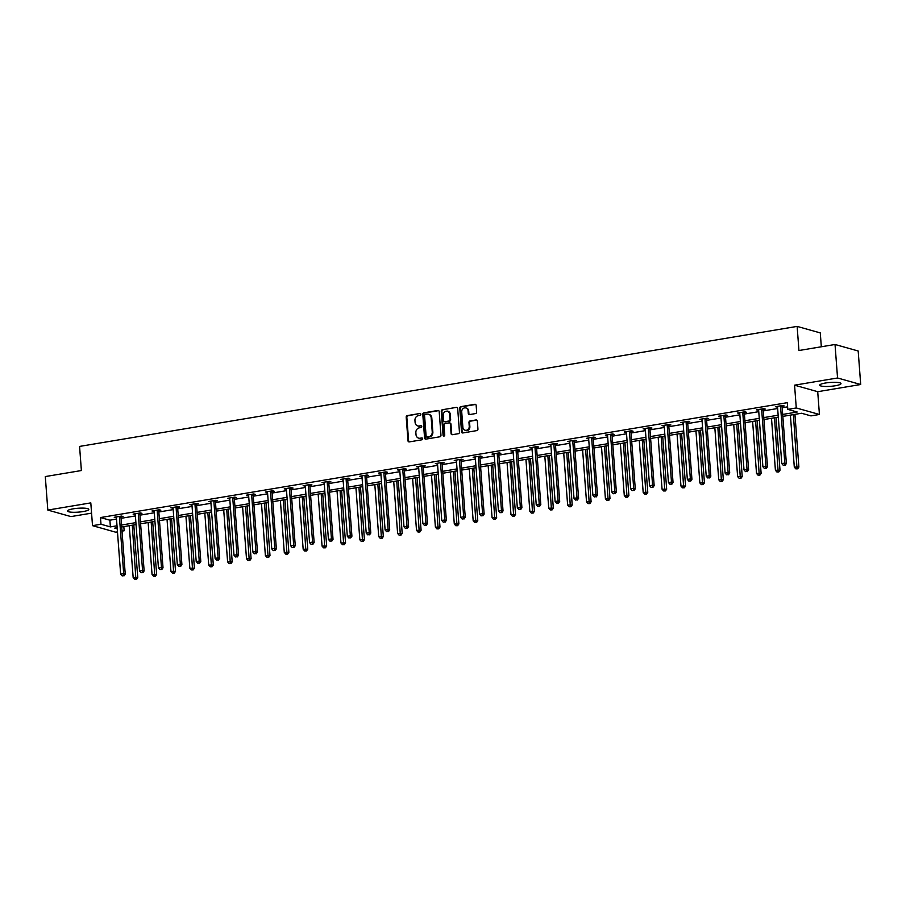 <?xml version="1.0" encoding="UTF-8"?>
<svg xmlns="http://www.w3.org/2000/svg" width="906" height="906" viewBox="0 0 906 906"><rect width="100%" height="100%" fill="white"/><g stroke="black" fill="none" stroke-linecap="round" stroke-linejoin="round"><path stroke-width="1.36" d="M420.826 414.269A0.94 0.827 -74.3 0 0 419.931 413.487L407.304 415.594A1.336 1.178 -74.3 0 0 406.205 417.111L407.994 440.792A1.336 1.178 -74.3 0 0 409.274 441.901L421.902 439.795A0.94 0.827 -74.3 0 0 421.766 437.949L420.135 438.221A4.292 3.771 -74.3 0 1 416.013 434.654L415.865 432.683A4.292 3.771 -74.3 0 1 419.353 427.836L420.984 427.564A0.94 0.827 -74.3 0 0 420.848 425.718L419.218 425.99A4.292 3.771 -74.3 0 1 415.095 422.423L414.948 420.441A4.292 3.771 -74.3 0 1 418.436 415.605L420.067 415.322A0.94 0.827 -74.3 0 0 420.826 414.269M825.479 383.012A10.657 1.937 175.7 0 0 819.726 385.186A10.657 1.937 175.7 0 0 835.241 385.763A10.657 1.937 175.7 0 0 840.983 383.589A10.657 1.937 175.7 0 0 825.479 383.012M73.284 508.821A10.657 1.937 175.7 0 0 67.531 510.995A10.657 1.937 175.7 0 0 83.046 511.573A10.657 1.937 175.7 0 0 88.799 509.399A10.657 1.937 175.7 0 0 73.284 508.821M475.571 413.566A1.336 1.178 -74.3 0 0 476.658 412.06L476.16 405.412A1.336 1.178 -74.3 0 0 474.869 404.291L460.848 406.647A1.336 1.178 -74.3 0 0 459.75 408.153L461.539 431.834A1.336 1.178 -74.3 0 0 462.819 432.955L476.85 430.599A1.336 1.178 -74.3 0 0 477.938 429.093L477.337 421.064A1.336 1.178 -74.3 0 0 476.046 419.954L470.044 420.95A1.336 1.178 -74.3 0 0 468.957 422.468L469.251 426.443A3.59 3.16 -74.3 0 1 462.898 427.507L461.72 411.924A3.59 3.16 -74.3 0 1 468.085 410.86L468.277 413.453A1.336 1.178 -74.3 0 0 469.568 414.574L475.571 413.566M835.026 344.484L858.186 350.996L860.7 384.506L837.552 377.983L835.026 344.484L798.945 350.52L797.133 326.398L79.569 446.42L81.381 470.542L45.3 476.567L47.814 510.078L90.804 502.887L92.514 525.661L100.996 524.246L100.487 517.553L787.291 402.672L787.801 409.376L796.272 407.96L819.432 414.472L810.949 415.888L801.561 413.249L782.829 416.386M837.552 377.983L794.562 385.175L796.272 407.96M439.195 411.596A1.336 1.178 -74.3 0 0 437.904 410.475L423.883 412.819A1.336 1.178 -74.3 0 0 422.785 414.336L424.574 438.017A1.336 1.178 -74.3 0 0 425.854 439.127L439.886 436.783A1.336 1.178 -74.3 0 0 440.973 435.276L439.195 411.596M442.366 409.739L456.386 407.383A1.336 1.178 -74.3 0 1 457.677 408.504L459.455 432.185A1.336 1.178 -74.3 0 1 458.368 433.691L452.366 434.699A1.336 1.178 -74.3 0 1 451.075 433.578L450.35 423.985A1.336 1.178 -74.3 0 0 449.07 422.864L445.084 423.532A1.336 1.178 -74.3 0 0 443.997 425.039L444.744 435.039A0.94 0.827 -74.3 0 1 443.079 435.322L441.267 411.245A1.336 1.178 -74.3 0 1 442.366 409.739L456.386 407.383M47.814 510.078L70.974 516.59L91.574 513.147M821.323 346.772L820.281 332.91L797.133 326.398M100.487 517.553L109.875 520.191L116.512 519.081M121.053 518.323L135.402 515.922M139.943 515.163L154.292 512.762M158.833 512.003L173.182 509.602M177.723 508.844L192.072 506.443M196.602 505.684L210.962 503.283M215.492 502.524L229.852 500.123M234.382 499.365L248.742 496.964M253.272 496.205L267.621 493.804M272.162 493.045L286.511 490.644M291.053 489.886L305.401 487.485M309.943 486.726L324.291 484.325M328.833 483.566L343.181 481.165M347.723 480.406L362.072 478.006M366.613 477.247L380.962 474.846M385.503 474.087L399.852 471.686M404.393 470.927L418.742 468.527M423.283 467.768L437.632 465.367M442.173 464.608L456.522 462.207M461.063 461.448L475.412 459.048M479.954 458.289L494.302 455.888M498.844 455.129L513.192 452.728M517.734 451.969L532.082 449.569M536.624 448.81L550.973 446.409M555.514 445.65L569.863 443.26M574.404 442.49L588.753 440.101M593.283 439.342L607.643 436.941M612.173 436.182L626.533 433.781M631.063 433.023L645.423 430.622M649.953 429.863L664.302 427.462M668.843 426.703L683.192 424.302M687.733 423.544L702.082 421.143M706.623 420.384L720.972 417.983M725.513 417.224L739.862 414.823M744.404 414.065L758.752 411.664M763.294 410.905L777.642 408.504M782.184 407.745L787.608 406.839M121.098 516.839L123.057 516.511L121.495 516.069L114.224 517.281L116.398 517.62A1.37 1.2 -74.3 0 0 116.274 517.145L116.195 516.964M139.988 513.679L141.948 513.351L140.385 512.909L133.114 514.132L135.288 514.461M158.878 510.52L160.838 510.191L159.275 509.75L152.004 510.973L154.179 511.301A1.37 1.2 -74.3 0 0 154.054 510.825L153.963 510.644M177.769 507.36L179.728 507.032L178.165 506.59L170.894 507.813L173.069 508.141A1.37 1.2 -74.3 0 0 172.944 507.666L172.853 507.485M196.659 504.2L198.618 503.872L197.055 503.43L189.784 504.653L191.959 504.993A1.37 1.2 -74.3 0 0 191.834 504.506L191.744 504.325M215.549 501.041L217.508 500.712L215.945 500.271L208.674 501.494L210.849 501.833A1.37 1.2 -74.3 0 0 210.724 501.346L210.634 501.165M234.439 497.881L236.398 497.553L234.835 497.111L227.565 498.334L229.739 498.674A1.37 1.2 -74.3 0 0 229.614 498.187L229.524 498.006M253.329 494.721L255.288 494.393L253.725 493.951L246.455 495.174L248.629 495.514A1.37 1.2 -74.3 0 0 248.504 495.027L248.414 494.846M272.219 491.562L274.178 491.233L272.615 490.792L265.345 492.015L267.519 492.354A1.37 1.2 -74.3 0 0 267.395 491.867L267.304 491.686M291.109 488.402L293.068 488.074L291.505 487.632L284.235 488.855L286.409 489.195A1.37 1.2 -74.3 0 0 286.285 488.708L286.194 488.527M309.999 485.242L311.958 484.914L310.396 484.472L303.125 485.695L305.299 486.035A1.37 1.2 -74.3 0 0 305.175 485.548L305.084 485.367M328.889 482.083L330.849 481.754L329.274 481.312L322.015 482.536L324.189 482.875A1.37 1.2 -74.3 0 0 324.065 482.388L323.974 482.207M347.768 478.923L349.739 478.595L348.164 478.153L340.905 479.376L343.08 479.716A1.37 1.2 -74.3 0 0 342.955 479.229L342.864 479.048M366.658 475.763L368.629 475.435L367.055 475.004L359.795 476.216L361.97 476.556A1.37 1.2 -74.3 0 0 361.845 476.069L361.754 475.888M385.548 472.604L387.508 472.275L385.945 471.845L378.685 473.057L380.86 473.396A1.37 1.2 -74.3 0 0 380.724 472.909L380.645 472.728M404.438 469.444L406.398 469.115L404.835 468.685L397.575 469.897L399.739 470.237A1.37 1.2 -74.3 0 0 399.614 469.75L399.535 469.568M423.329 466.284L425.288 465.956L423.725 465.525L416.466 466.737L418.629 467.077A1.37 1.2 -74.3 0 0 418.504 466.59L418.425 466.409M442.219 463.125L444.178 462.796L442.615 462.366L435.356 463.578L437.519 463.917A1.37 1.2 -74.3 0 0 437.394 463.43L437.315 463.249M461.109 459.965L463.068 459.636L461.505 459.206L454.246 460.418L456.409 460.758A1.37 1.2 -74.3 0 0 456.284 460.271L456.205 460.089M479.999 456.805L481.958 456.488L480.395 456.046L473.136 457.258L475.299 457.598A1.37 1.2 -74.3 0 0 475.174 457.111L475.095 456.93M498.889 453.646L500.848 453.328L499.285 452.887L492.026 454.099L494.189 454.438A1.37 1.2 -74.3 0 0 494.064 453.951L493.985 453.77M517.779 450.497L519.738 450.169L518.175 449.727L510.905 450.939L513.079 451.279A1.37 1.2 -74.3 0 0 512.955 450.792L512.875 450.61M536.669 447.338L538.628 447.009L537.065 446.567L529.795 447.779L531.969 448.119A1.37 1.2 -74.3 0 0 531.845 447.632L531.754 447.451M555.559 444.178L557.518 443.849L555.956 443.408L548.685 444.62L550.859 444.959A1.37 1.2 -74.3 0 0 550.735 444.472L550.644 444.291M574.449 441.018L576.409 440.69L574.846 440.248L567.575 441.46L569.749 441.8A1.37 1.2 -74.3 0 0 569.625 441.313L569.534 441.131M593.339 437.858L595.299 437.53L593.736 437.088L586.465 438.3L588.64 438.64A1.37 1.2 -74.3 0 0 588.515 438.153L588.424 437.972M612.23 434.699L614.189 434.37L612.626 433.929L605.355 435.14L607.53 435.48A1.37 1.2 -74.3 0 0 607.405 434.993L607.314 434.812M631.12 431.539L633.079 431.211L631.516 430.769L624.245 431.981L626.42 432.321A1.37 1.2 -74.3 0 0 626.295 431.834L626.205 431.652M650.01 428.379L651.969 428.051L650.406 427.609L643.135 428.821L645.31 429.161A1.37 1.2 -74.3 0 0 645.185 428.685L645.095 428.493M668.9 425.22L670.859 424.891L669.296 424.45L662.026 425.661L664.2 426.001A1.37 1.2 -74.3 0 0 664.075 425.526L663.985 425.333M687.79 422.06L689.749 421.732L688.186 421.29L680.916 422.502L683.09 422.842A1.37 1.2 -74.3 0 0 682.965 422.366L682.875 422.173M706.68 418.9L708.639 418.572L707.076 418.13L699.806 419.342L701.98 419.682A1.37 1.2 -74.3 0 0 701.856 419.206L701.765 419.014M725.57 415.741L727.529 415.412L725.955 414.971L718.696 416.182L720.87 416.522A1.37 1.2 -74.3 0 0 720.746 416.047L720.655 415.854M744.449 412.581L746.419 412.253L744.845 411.811L737.586 413.023L739.76 413.363A1.37 1.2 -74.3 0 0 739.636 412.887L739.545 412.694M763.339 409.421L765.31 409.093L763.735 408.651L756.476 409.863L758.65 410.203A1.37 1.2 -74.3 0 0 758.526 409.727L758.435 409.535M782.229 406.262L784.188 405.933L782.625 405.492L775.366 406.703L777.541 407.043M794.562 385.175L817.71 391.698L860.7 384.506M817.71 391.698L819.432 414.472M123.828 526.601L124.145 530.769L122.016 531.12M117.474 531.879L115.674 532.184L92.514 525.661M782.693 414.438L797.189 412.015L787.801 409.376M100.996 524.246L110.385 526.896L117.01 525.786M121.551 525.027L135.9 522.626M140.441 521.867L154.79 519.466M159.331 518.708L173.68 516.307M178.222 515.548L192.57 513.147M197.112 512.388L211.46 509.987M216.002 509.229L230.351 506.828M234.892 506.069L249.241 503.668M253.782 502.909L268.131 500.508M272.672 499.75L287.021 497.349M291.562 496.59L305.911 494.189M310.452 493.43L324.801 491.029M329.342 490.271L343.691 487.87M348.232 487.111L362.581 484.71M367.123 483.951L381.471 481.55M386.001 480.792L400.361 478.391M404.891 477.632L419.252 475.231M423.781 474.472L438.142 472.071M442.672 471.313L457.02 468.912M461.562 468.153L475.91 465.752M480.452 464.993L494.801 462.592M499.342 461.834L513.691 459.433M518.232 458.674L532.581 456.273M537.122 455.514L551.471 453.113M556.012 452.354L570.361 449.954M574.902 449.195L589.251 446.794M593.792 446.035L608.141 443.634M612.683 442.875L627.031 440.475M631.573 439.716L645.921 437.315M650.463 436.556L664.811 434.155M669.353 433.396L683.702 430.996M688.243 430.237L702.592 427.836M707.133 427.077L721.482 424.676M726.023 423.917L740.372 421.517M744.913 420.758L759.262 418.357M763.803 417.598L778.152 415.197M117.157 527.722L114.756 528.119L117.248 528.821M121.936 530.146L124.145 530.769M778.299 417.145L763.939 419.546M759.409 420.305L745.049 422.706M740.519 423.464L726.17 425.865M721.629 426.624L707.28 429.025M702.739 429.784L688.39 432.185M683.849 432.943L669.5 435.344M664.959 436.103L650.61 438.504M646.069 439.263L631.72 441.664M627.178 442.422L612.83 444.823M608.288 445.582L593.94 447.983M589.398 448.742L575.05 451.143M570.508 451.901L556.159 454.302M551.618 455.061L537.269 457.451M532.728 458.221L518.379 460.61M513.838 461.369L499.489 463.77M494.948 464.529L480.599 466.93M476.058 467.689L461.709 470.089M457.168 470.848L442.819 473.249M438.278 474.008L423.929 476.409M419.387 477.168L405.039 479.568M400.509 480.327L386.149 482.728M381.619 483.487L367.258 485.888M362.728 486.647L348.368 489.047M343.838 489.806L329.49 492.207M324.948 492.966L310.599 495.367M306.058 496.126L291.709 498.526M287.168 499.285L272.819 501.686M268.278 502.445L253.929 504.846M249.388 505.605L235.039 508.006M230.498 508.764L216.149 511.165M211.608 511.924L197.259 514.325M192.718 515.084L178.369 517.485M173.827 518.243L159.479 520.644M154.937 521.403L140.589 523.804M136.047 524.563L121.698 526.964M109.875 520.191L110.385 526.896M115.798 517.722L115.742 517.032M134.688 514.563L134.632 513.872M153.578 511.403L153.522 510.712M172.457 508.243L172.412 507.553M191.347 505.084L191.302 504.393M210.237 501.924L210.192 501.233M229.127 498.776L229.082 498.074M248.018 495.616L247.972 494.914M266.908 492.456L266.862 491.754M285.798 489.297L285.752 488.594M304.688 486.137L304.643 485.435M323.578 482.977L323.521 482.275M342.468 479.818L342.411 479.115M361.358 476.658L361.301 475.956M380.248 473.498L380.192 472.796M399.138 470.339L399.082 469.648M418.028 467.179L417.972 466.488M436.919 464.019L436.862 463.328M455.809 460.86L455.752 460.169M474.699 457.7L474.642 457.009M493.589 454.54L493.532 453.849M512.479 451.381L512.422 450.69M531.369 448.221L531.312 447.53M550.259 445.061L550.202 444.37M569.138 441.901L569.093 441.211M588.028 438.742L587.983 438.051M606.918 435.582L606.873 434.891M625.808 432.422L625.763 431.732M644.698 429.263L644.653 428.572M663.588 426.103L663.543 425.412M682.478 422.943L682.433 422.253M701.369 419.784L701.323 419.093M720.259 416.624L720.202 415.933M739.149 413.464L739.092 412.774M758.039 410.305L757.982 409.614M776.929 407.145L776.872 406.454M418.051 425.99A4.292 3.771 -74.3 0 0 419.84 426.171L419.218 425.99M420.848 425.718L419.84 426.171M418.968 438.221A4.292 3.771 -74.3 0 0 420.758 438.402L420.135 438.221M421.766 437.949L420.758 438.402M419.931 413.487L407.927 415.775A1.336 1.178 -74.3 0 0 406.839 417.292L408.617 440.962A1.336 1.178 -74.3 0 0 409.138 441.924M438.663 410.645A1.336 1.178 -74.3 0 0 438.527 410.656L424.506 413A1.336 1.178 -74.3 0 0 423.419 414.518L425.197 438.187A1.336 1.178 -74.3 0 0 425.718 439.15M425.322 414.45A0.94 0.827 -74.3 0 0 424.563 415.503L426.126 436.296A0.94 0.827 -74.3 0 0 427.032 437.077L428.753 436.783A4.292 3.771 -74.3 0 0 432.241 431.935L431.165 417.734A4.292 3.771 -74.3 0 0 427.043 414.155L425.322 414.45M427.043 437.077A0.94 0.827 -74.3 0 0 427.655 437.247L427.032 437.077M428.832 414.336A4.292 3.771 -74.3 0 1 431.8 417.904L432.864 432.117A4.292 3.771 -74.3 0 1 429.376 436.964L427.655 437.247M449.829 423.023A1.336 1.178 -74.3 0 1 450.973 424.155L451.698 433.759A1.336 1.178 -74.3 0 0 452.23 434.71M442.989 409.908A1.336 1.178 -74.3 0 0 441.901 411.426L443.702 435.492A0.94 0.827 -74.3 0 0 443.997 436.103M449.603 414.019A3.59 3.16 -74.3 0 0 443.249 415.084L443.657 420.577A1.336 1.178 -74.3 0 0 444.948 421.686L448.923 421.018A1.336 1.178 -74.3 0 0 450.022 419.512L449.603 414.019L450.225 414.189A3.59 3.16 -74.3 0 0 447.7 411.199M444.812 421.698A1.336 1.178 -74.3 0 0 445.571 421.868L444.948 421.686M450.225 414.189L450.644 419.682A1.336 1.178 -74.3 0 1 449.557 421.199L445.571 421.868M466.182 408.04A3.59 3.16 -74.3 0 1 468.708 411.03L468.9 413.634A1.336 1.178 -74.3 0 0 469.433 414.586M465.424 430.497A3.59 3.16 -74.3 0 0 469.874 426.624L469.251 426.443M476.805 420.112A1.336 1.178 -74.3 0 0 476.669 420.124L470.667 421.131A1.336 1.178 -74.3 0 0 469.58 422.638L469.874 426.624M475.627 404.461A1.336 1.178 -74.3 0 0 475.491 404.472L461.471 406.817A1.336 1.178 -74.3 0 0 460.384 408.334L462.162 432.003A1.336 1.178 -74.3 0 0 462.683 432.966M129.252 525.695L133.171 577.7L137.757 577.632L133.794 524.936M135.889 579.228L134.677 579.421L136.512 579.398L135.889 579.228L132.287 525.197M134.677 579.421L133.171 577.7M137.757 577.632L136.512 579.398M119.535 516.397L119.479 516.613A1.37 1.2 -74.3 0 0 119.433 517.122L123.68 573.679L120.657 574.178L116.398 517.632M121.302 516.103L121.042 517.043A1.37 1.2 -74.3 0 0 120.996 517.564L125.243 574.11L123.68 573.679L123.375 575.695L122.163 575.899L123.375 575.695M123.997 575.876L125.243 574.11M120.657 574.178L122.163 575.899M148.142 522.535L152.061 574.54L156.647 574.483L152.684 521.777M154.779 576.069L153.567 576.261L155.402 576.239L154.779 576.069L151.177 522.037M153.567 576.261L152.061 574.54M156.647 574.483L155.402 576.239M167.032 519.376L170.951 571.38L175.538 571.324L171.574 518.617M173.669 572.909L172.457 573.102L174.292 573.079L173.669 572.909L170.068 518.878M172.457 573.102L170.951 571.38M175.538 571.324L174.292 573.079M138.425 513.238L138.369 513.453A1.37 1.2 -74.3 0 0 138.312 513.962L142.57 570.52L139.547 571.018L135.288 514.472A1.37 1.2 -74.3 0 0 135.164 513.985L135.073 513.804M140.192 512.943L139.932 513.883A1.37 1.2 -74.3 0 0 139.886 514.404L144.133 570.95L142.57 570.52L142.265 572.547L141.053 572.739L142.265 572.547M142.888 572.717L144.133 570.95M139.547 571.018L141.053 572.739M157.316 510.078L157.259 510.293A1.37 1.2 -74.3 0 0 157.202 510.803L161.461 567.36L158.437 567.858L154.179 511.312M159.082 509.784L158.822 510.724A1.37 1.2 -74.3 0 0 158.776 511.244L163.023 567.802L161.461 567.36L161.155 569.387L159.943 569.58L161.155 569.387M161.778 569.557L163.023 567.802M158.437 567.858L159.943 569.58M185.923 516.216L189.841 568.221L194.428 568.164L190.464 515.457M192.559 569.749L191.347 569.942L193.182 569.919L192.559 569.749L188.958 515.718M191.347 569.942L189.841 568.221M194.428 568.164L193.182 569.919M204.813 513.056L208.731 565.061L213.318 565.004L209.354 512.298M211.449 566.59L210.237 566.782L212.072 566.76L211.449 566.59L207.848 512.558M210.237 566.782L208.731 565.061M213.318 565.004L212.072 566.76M223.703 509.897L227.61 561.901L232.208 561.845L228.244 509.138M230.339 563.43L229.127 563.634L230.962 563.6L230.339 563.43L226.738 509.399M229.127 563.634L227.61 561.901M232.208 561.845L230.962 563.6M176.206 506.918L176.149 507.134A1.37 1.2 -74.3 0 0 176.092 507.643L180.351 564.2L177.327 564.698L173.069 508.153M177.972 506.624L177.712 507.575A1.37 1.2 -74.3 0 0 177.655 508.085L181.913 564.642L180.351 564.2L180.045 566.227L178.833 566.42L180.045 566.227M180.668 566.397L181.913 564.642M177.327 564.698L178.833 566.42M195.096 503.759L195.039 503.974A1.37 1.2 -74.3 0 0 194.983 504.483L199.241 561.04L196.206 561.539L191.959 504.993M196.862 503.464L196.602 504.416A1.37 1.2 -74.3 0 0 196.545 504.925L200.804 561.482L199.241 561.04L198.935 563.068L197.723 563.26L198.935 563.068M199.558 563.238L200.804 561.482M196.206 561.539L197.723 563.26M213.986 500.599L213.929 500.814A1.37 1.2 -74.3 0 0 213.873 501.324L218.131 557.881L215.096 558.379L210.849 501.833M215.741 500.305L215.492 501.256A1.37 1.2 -74.3 0 0 215.435 501.765L219.694 558.322L218.131 557.881L217.825 559.908L216.613 560.101L217.825 559.908M218.448 560.078L219.694 558.322M215.096 558.379L216.613 560.101M232.876 497.439L232.819 497.654A1.37 1.2 -74.3 0 0 232.763 498.164L237.021 554.721L233.986 555.219L229.739 498.674M234.631 497.145L234.382 498.096A1.37 1.2 -74.3 0 0 234.326 498.606L238.584 555.163L237.021 554.721L236.715 556.748L235.503 556.952L236.715 556.748M237.338 556.918L238.584 555.163M233.986 555.219L235.503 556.952M251.766 494.28L251.709 494.495A1.37 1.2 -74.3 0 0 251.653 495.004L255.911 551.561L252.876 552.06L248.629 495.514M253.521 493.985L253.272 494.936A1.37 1.2 -74.3 0 0 253.216 495.446L257.474 552.003L255.911 551.561L255.594 553.589L254.393 553.793L255.594 553.589M256.228 553.759L257.474 552.003M252.876 552.06L254.393 553.793M270.656 491.12L270.6 491.335A1.37 1.2 -74.3 0 0 270.543 491.845L274.801 548.402L271.766 548.9L267.519 492.354M272.412 490.825L272.162 491.777A1.37 1.2 -74.3 0 0 272.106 492.286L276.364 548.843L274.801 548.402L274.484 550.429L273.272 550.633L274.484 550.429M275.118 550.599L276.364 548.843M271.766 548.9L273.272 550.633M289.535 487.96L289.478 488.175A1.37 1.2 -74.3 0 0 289.433 488.685L293.691 545.242L290.656 545.752L286.409 489.195M291.302 487.666L291.053 488.617A1.37 1.2 -74.3 0 0 290.996 489.127L295.254 545.684L293.691 545.242L293.374 547.269L292.162 547.473L293.374 547.269M294.008 547.439L295.254 545.684M290.656 545.752L292.162 547.473M308.425 484.801L308.368 485.016A1.37 1.2 -74.3 0 0 308.323 485.525L312.581 542.082L309.546 542.592L305.299 486.035M310.192 484.506L309.943 485.457A1.37 1.2 -74.3 0 0 309.886 485.967L314.144 542.524L312.581 542.082L312.264 544.11L311.052 544.313L312.264 544.11M312.898 544.28L314.144 542.524M309.546 542.592L311.052 544.313M327.315 481.641L327.259 481.856A1.37 1.2 -74.3 0 0 327.213 482.366L331.46 538.923L328.436 539.432L324.189 482.875M329.082 481.346L328.833 482.298A1.37 1.2 -74.3 0 0 328.776 482.807L333.034 539.364L331.46 538.923L331.154 540.95L329.943 541.154L331.154 540.95M331.789 541.12L333.034 539.364M328.436 539.432L329.943 541.154M346.205 478.481L346.149 478.696A1.37 1.2 -74.3 0 0 346.103 479.206L350.35 535.763L347.326 536.273L343.08 479.716M347.972 478.187L347.711 479.138A1.37 1.2 -74.3 0 0 347.666 479.648L351.924 536.205L350.35 535.763L350.044 537.79L348.833 537.994L350.044 537.79M350.667 537.96L351.924 536.205M347.326 536.273L348.833 537.994M365.095 475.322L365.039 475.537A1.37 1.2 -74.3 0 0 364.993 476.046L369.24 532.603L366.217 533.113L361.97 476.556M366.862 475.027L366.602 475.978A1.37 1.2 -74.3 0 0 366.556 476.488L370.803 533.045L369.24 532.603L368.935 534.631L367.723 534.834L368.935 534.631M369.557 534.8L370.803 533.045M366.217 533.113L367.723 534.834M383.985 472.162L383.929 472.377A1.37 1.2 -74.3 0 0 383.884 472.887L388.13 529.444L385.107 529.953L380.86 473.396M385.752 471.867L385.492 472.819A1.37 1.2 -74.3 0 0 385.446 473.328L389.693 529.885L388.13 529.444L387.825 531.471L386.613 531.675L387.825 531.471M388.448 531.641L389.693 529.885M385.107 529.953L386.613 531.675M402.876 469.002L402.819 469.217A1.37 1.2 -74.3 0 0 402.774 469.727L407.02 526.284L403.997 526.794L399.739 470.237M404.642 468.708L404.382 469.659A1.37 1.2 -74.3 0 0 404.336 470.169L408.583 526.726L407.02 526.284L406.715 528.311L405.503 528.515L406.715 528.311M407.338 528.481L408.583 526.726M403.997 526.794L405.503 528.515M421.766 465.854L421.709 466.058A1.37 1.2 -74.3 0 0 421.664 466.567L425.911 523.124L422.887 523.634L418.629 467.077M423.532 465.548L423.272 466.499A1.37 1.2 -74.3 0 0 423.227 467.009L427.473 523.566L425.911 523.124L425.605 525.152L424.393 525.355L425.605 525.152M426.228 525.321L427.473 523.566M422.887 523.634L424.393 525.355M440.656 462.694L440.599 462.898A1.37 1.2 -74.3 0 0 440.554 463.408L444.801 519.965L441.777 520.474L437.519 463.917M442.422 462.388L442.162 463.34A1.37 1.2 -74.3 0 0 442.117 463.849L446.364 520.406L444.801 519.965L444.495 521.992L443.283 522.196L444.495 521.992M445.118 522.162L446.364 520.406M441.777 520.474L443.283 522.196M459.546 459.535L459.489 459.738A1.37 1.2 -74.3 0 0 459.444 460.248L463.691 516.805L460.667 517.315L456.409 460.758M461.313 459.24L461.052 460.18A1.37 1.2 -74.3 0 0 461.007 460.69L465.254 517.247L463.691 516.805L463.385 518.832L462.173 519.036L463.385 518.832M464.008 519.002L465.254 517.247M460.667 517.315L462.173 519.036M478.436 456.375L478.379 456.579A1.37 1.2 -74.3 0 0 478.334 457.088L482.581 513.645L479.557 514.155L475.299 457.598M480.203 456.08L479.942 457.02A1.37 1.2 -74.3 0 0 479.897 457.53L484.144 514.087L482.581 513.645L482.275 515.673L481.063 515.876L482.275 515.673M482.898 515.842L484.144 514.087M479.557 514.155L481.063 515.876M497.326 453.215L497.269 453.419A1.37 1.2 -74.3 0 0 497.224 453.929L501.471 510.486L498.447 510.995L494.189 454.438M499.093 452.921L498.832 453.861A1.37 1.2 -74.3 0 0 498.787 454.37L503.034 510.927L501.471 510.486L501.165 512.513L499.953 512.717L501.165 512.513M501.788 512.694L503.034 510.927M498.447 510.995L499.953 512.717M516.216 450.055L516.16 450.259A1.37 1.2 -74.3 0 0 516.114 450.78L520.361 507.326L517.337 507.836L513.079 451.279M517.983 449.761L517.722 450.701A1.37 1.2 -74.3 0 0 517.677 451.211L521.924 507.768L520.361 507.326L520.055 509.353L518.844 509.557L520.055 509.353M520.678 509.534L521.924 507.768M517.337 507.836L518.844 509.557M242.593 506.737L246.5 558.742L251.098 558.685L247.134 505.978M249.229 560.27L248.018 560.474L249.852 560.44L249.229 560.27L245.617 506.239M248.018 560.474L246.5 558.742M251.098 558.685L249.852 560.44M261.483 503.577L265.39 555.582L269.988 555.525L266.024 502.819M268.108 557.111L266.908 557.315L268.742 557.281L268.108 557.111L264.507 503.079M266.908 557.315L265.39 555.582M269.988 555.525L268.742 557.281M280.373 500.429L284.28 552.434L288.878 552.366L284.914 499.659M286.998 553.951L285.798 554.155L287.632 554.121L286.998 553.951L283.397 499.919M285.798 554.155L284.28 552.434M288.878 552.366L287.632 554.121M299.263 497.269L303.17 549.274L307.768 549.206L303.804 496.511M305.888 550.791L304.676 550.995L306.522 550.961L305.888 550.791L302.287 496.76M304.676 550.995L303.17 549.274M307.768 549.206L306.522 550.961M318.153 494.11L322.06 546.114L326.658 546.046L322.695 493.351M324.778 547.632L323.567 547.836L325.413 547.802L324.778 547.632L321.177 493.6M323.567 547.836L322.06 546.114M326.658 546.046L325.413 547.802M337.043 490.95L340.95 542.954L345.548 542.887L341.585 490.191M343.668 544.472L342.457 544.676L344.303 544.642L343.668 544.472L340.067 490.44M342.457 544.676L340.95 542.954M345.548 542.887L344.303 544.642M355.933 487.79L359.841 539.795L364.439 539.727L360.475 487.032M362.559 541.312L361.347 541.516L363.193 541.482L362.559 541.312L358.957 487.281M361.347 541.516L359.841 539.795M364.439 539.727L363.193 541.482M374.824 484.631L378.731 536.635L383.329 536.567L379.365 483.872M381.449 538.153L380.237 538.357L382.072 538.323L381.449 538.153L377.847 484.121M380.237 538.357L378.731 536.635M383.329 536.567L382.072 538.323M393.714 481.471L397.621 533.475L402.207 533.408L398.255 480.712M400.339 534.993L399.127 535.197L400.962 535.163L400.339 534.993L396.737 480.961M399.127 535.197L397.621 533.475M402.207 533.408L400.962 535.163M412.604 478.311L416.511 530.316L421.097 530.248L417.145 477.553M419.229 531.833L418.017 532.037L419.852 532.003L419.229 531.833L415.627 477.802M418.017 532.037L416.511 530.316M421.097 530.248L419.852 532.003M431.494 475.152L435.401 527.156L439.988 527.088L436.035 474.393M438.119 528.674L436.907 528.878L438.742 528.844L438.119 528.674L434.518 474.642M436.907 528.878L435.401 527.156M439.988 527.088L438.742 528.844M450.384 471.992L454.291 523.996L458.878 523.928L454.914 471.233M457.009 525.514L455.797 525.718L457.632 525.684L457.009 525.514L453.408 471.482M455.797 525.718L454.291 523.996M458.878 523.928L457.632 525.684M469.274 468.832L473.181 520.837L477.768 520.769L473.804 468.074M475.899 522.354L474.687 522.558L476.522 522.524L475.899 522.354L472.298 468.323M474.687 522.558L473.181 520.837M477.768 520.769L476.522 522.524M488.164 465.673L492.071 517.677L496.658 517.609L492.694 464.914M494.789 519.195L493.577 519.398L495.412 519.376L494.789 519.195L491.188 465.163M493.577 519.398L492.071 517.677M496.658 517.609L495.412 519.376M507.043 462.513L510.961 514.517L515.548 514.449L511.584 461.754M513.679 516.035L512.468 516.239L514.302 516.216L513.679 516.035L510.078 462.003M512.468 516.239L510.961 514.517M515.548 514.449L514.302 516.216M525.933 459.353L529.851 511.358L534.438 511.29L530.474 458.595M532.569 512.875L531.358 513.079L533.192 513.056L532.569 512.875L528.968 458.844M531.358 513.079L529.851 511.358M534.438 511.29L533.192 513.056M544.823 456.194L548.742 508.198L553.328 508.13L549.364 455.435M551.46 509.716L550.248 509.919L552.082 509.897L551.46 509.716L547.858 455.684M550.248 509.919L548.742 508.198M553.328 508.13L552.082 509.897M563.713 453.034L567.632 505.038L572.218 504.97L568.255 452.275M570.35 506.556L569.138 506.76L570.973 506.737L570.35 506.556L566.748 452.524M569.138 506.76L567.632 505.038M572.218 504.97L570.973 506.737M582.603 449.874L586.522 501.879L591.108 501.811L587.145 449.116M589.24 503.396L588.028 503.6L589.863 503.577L589.24 503.396L585.638 449.365M588.028 503.6L586.522 501.879M591.108 501.811L589.863 503.577M601.493 446.715L605.412 498.719L609.998 498.651L606.035 445.956M608.13 500.237L606.918 500.44L608.753 500.418L608.13 500.237L604.529 446.205M606.918 500.44L605.412 498.719M609.998 498.651L608.753 500.418M620.384 443.555L624.291 495.559L628.889 495.491L624.925 442.796M627.02 497.077L625.808 497.281L627.643 497.258L627.02 497.077L623.419 443.045M625.808 497.281L624.291 495.559M628.889 495.491L627.643 497.258M639.274 440.395L643.181 492.4L647.779 492.332L643.815 439.637M645.91 493.917L644.698 494.121L646.533 494.098L645.91 493.917L642.297 439.886M644.698 494.121L643.181 492.4M647.779 492.332L646.533 494.098M658.164 437.236L662.071 489.24L666.669 489.172L662.705 436.477M664.8 490.758L663.588 490.961L665.423 490.939L664.8 490.758L661.187 436.726M663.588 490.961L662.071 489.24M666.669 489.172L665.423 490.939M677.054 434.076L680.961 486.08L685.559 486.012L681.595 433.317M683.679 487.598L682.478 487.802L684.313 487.779L683.679 487.598L680.078 433.566M682.478 487.802L680.961 486.08M685.559 486.012L684.313 487.779M695.944 430.916L699.851 482.921L704.449 482.853L700.485 430.157M702.569 484.438L701.357 484.642L703.203 484.619L702.569 484.438L698.968 430.407M701.357 484.642L699.851 482.921M704.449 482.853L703.203 484.619M535.106 446.896L535.05 447.1A1.37 1.2 -74.3 0 0 534.993 447.621L539.251 504.166L536.227 504.676L531.969 448.119M536.873 446.601L536.612 447.541A1.37 1.2 -74.3 0 0 536.567 448.051L540.814 504.608L539.251 504.166L538.945 506.194L537.734 506.397L538.945 506.194M539.568 506.375L540.814 504.608M536.227 504.676L537.734 506.397M553.996 443.736L553.94 443.94A1.37 1.2 -74.3 0 0 553.883 444.461L558.141 501.007L555.118 501.516L550.859 444.959M555.763 443.442L555.503 444.382A1.37 1.2 -74.3 0 0 555.457 444.891L559.704 501.448L558.141 501.007L557.836 503.034L556.624 503.238L557.836 503.034M558.458 503.215L559.704 501.448M555.118 501.516L556.624 503.238M572.886 440.576L572.83 440.78A1.37 1.2 -74.3 0 0 572.773 441.301L577.031 497.847L574.008 498.357L569.749 441.8M574.653 440.282L574.393 441.222A1.37 1.2 -74.3 0 0 574.336 441.732L578.594 498.289L577.031 497.847L576.726 499.874L575.514 500.078L576.726 499.874M577.349 500.055L578.594 498.289M574.008 498.357L575.514 500.078M591.777 437.417L591.72 437.621A1.37 1.2 -74.3 0 0 591.663 438.142L595.922 494.687L592.886 495.197L588.64 438.64M593.543 437.122L593.283 438.062A1.37 1.2 -74.3 0 0 593.226 438.572L597.484 495.129L595.922 494.687L595.616 496.715L594.404 496.918L595.616 496.715M596.239 496.896L597.484 495.129M592.886 495.197L594.404 496.918M610.667 434.257L610.61 434.461A1.37 1.2 -74.3 0 0 610.553 434.982L614.812 491.528L611.777 492.037L607.53 435.48M612.422 433.963L612.173 434.903A1.37 1.2 -74.3 0 0 612.116 435.424L616.374 491.969L614.812 491.528L614.506 493.555L613.294 493.759L614.506 493.555M615.129 493.736L616.374 491.969M611.777 492.037L613.294 493.759M629.557 431.097L629.5 431.301A1.37 1.2 -74.3 0 0 629.443 431.822L633.702 488.368L630.667 488.878L626.42 432.321M631.312 430.803L631.063 431.743A1.37 1.2 -74.3 0 0 631.006 432.264L635.265 488.81L633.702 488.368L633.396 490.395L632.184 490.599L633.396 490.395M634.019 490.576L635.265 488.81M630.667 488.878L632.184 490.599M648.447 427.938L648.39 428.142A1.37 1.2 -74.3 0 0 648.334 428.663L652.592 485.208L649.557 485.718L645.31 429.161M650.202 427.643L649.953 428.583A1.37 1.2 -74.3 0 0 649.896 429.104L654.155 485.65L652.592 485.208L652.275 487.235L651.074 487.439L652.275 487.235M652.909 487.417L654.155 485.65M649.557 485.718L651.074 487.439M667.337 424.778L667.28 424.982A1.37 1.2 -74.3 0 0 667.224 425.503L671.482 482.049L668.447 482.558L664.2 426.001M669.092 424.484L668.843 425.424A1.37 1.2 -74.3 0 0 668.787 425.945L673.045 482.49L671.482 482.049L671.165 484.076L669.953 484.28L671.165 484.076M671.799 484.257L673.045 482.49M668.447 482.558L669.953 484.28M686.227 421.618L686.159 421.822A1.37 1.2 -74.3 0 0 686.114 422.343L690.372 478.889L687.337 479.399L683.09 422.842M687.982 421.324L687.733 422.264A1.37 1.2 -74.3 0 0 687.677 422.785L691.935 479.331L690.372 478.889L690.055 480.916L688.843 481.12L690.055 480.916M690.689 481.097L691.935 479.331M687.337 479.399L688.843 481.12M714.834 427.757L718.741 479.761L723.339 479.693L719.375 426.998M721.459 481.279L720.247 481.482L722.093 481.46L721.459 481.279L717.858 427.247M720.247 481.482L718.741 479.761M723.339 479.693L722.093 481.46M705.106 418.459L705.049 418.663A1.37 1.2 -74.3 0 0 705.004 419.184L709.262 475.729L706.227 476.239L701.98 419.682M706.873 418.164L706.623 419.104A1.37 1.2 -74.3 0 0 706.567 419.625L710.825 476.171L709.262 475.729L708.945 477.756L707.733 477.96L708.945 477.756M709.579 477.938L710.825 476.171M706.227 476.239L707.733 477.96M733.724 424.597L737.631 476.601L742.229 476.533L738.265 423.838M740.349 478.119L739.137 478.323L740.983 478.3L740.349 478.119L736.748 424.087M739.137 478.323L737.631 476.601M742.229 476.533L740.983 478.3M723.996 415.299L723.939 415.503A1.37 1.2 -74.3 0 0 723.894 416.024L728.141 472.57L725.117 473.079L720.87 416.522M725.763 415.005L725.513 415.945A1.37 1.2 -74.3 0 0 725.457 416.466L729.715 473.011L728.141 472.57L727.835 474.597L726.623 474.801L727.835 474.597M728.469 474.778L729.715 473.011M725.117 473.079L726.623 474.801M752.614 421.437L756.521 473.442L761.119 473.374L757.156 420.678M759.239 474.959L758.028 475.163L759.874 475.14L759.239 474.959L755.638 420.928M758.028 475.163L756.521 473.442M761.119 473.374L759.874 475.14M742.886 412.139L742.829 412.343A1.37 1.2 -74.3 0 0 742.784 412.864L747.031 469.41L744.007 469.92L739.76 413.374M744.653 411.845L744.392 412.785A1.37 1.2 -74.3 0 0 744.347 413.306L748.605 469.852L747.031 469.41L746.725 471.437L745.513 471.641L746.725 471.437M747.348 471.618L748.605 469.852M744.007 469.92L745.513 471.641M771.504 418.278L775.411 470.282L780.009 470.214L776.046 417.519M778.129 471.8L776.918 472.003L778.752 471.981L778.129 471.8L774.528 417.768M776.918 472.003L775.411 470.282M780.009 470.214L778.752 471.981M761.776 408.98L761.72 409.184A1.37 1.2 -74.3 0 0 761.674 409.705L765.921 466.25L762.897 466.76L758.65 410.214M763.543 408.685L763.282 409.625A1.37 1.2 -74.3 0 0 763.237 410.146L767.484 466.692L765.921 466.25L765.615 468.277L764.404 468.481L765.615 468.277M766.238 468.459L767.484 466.692M762.897 466.76L764.404 468.481M790.394 415.118L794.302 467.122L798.888 467.054L794.936 414.359M797.02 468.64L795.808 468.844L797.642 468.821L797.02 468.64L793.418 414.608M795.808 468.844L794.302 467.122M798.888 467.054L797.642 468.821M780.666 405.82L780.61 406.024A1.37 1.2 -74.3 0 0 780.564 406.545L784.811 463.091L781.787 463.6L777.541 407.054A1.37 1.2 -74.3 0 0 777.405 406.567L777.325 406.375M782.433 405.526L782.172 406.466A1.37 1.2 -74.3 0 0 782.127 406.987L786.374 463.532L784.811 463.091L784.505 465.118L783.294 465.322L784.505 465.118M785.128 465.299L786.374 463.532M781.787 463.6L783.294 465.322M408.617 440.962L407.994 440.792M406.839 417.292L406.205 417.111M407.927 415.775L407.304 415.594M425.197 438.187L424.574 438.017M423.419 414.518L422.785 414.336M424.506 413L423.883 412.819M438.527 410.656L437.904 410.475M429.376 436.964L428.753 436.783M432.864 432.117L432.241 431.935M431.8 417.904L431.165 417.734M451.698 433.759L451.075 433.578M450.973 424.155L450.35 423.985M443.702 435.492L443.079 435.322M441.901 411.426L441.267 411.245M449.557 421.199L448.923 421.018M450.644 419.682L450.022 419.512M468.9 413.634L468.277 413.453M468.708 411.03L468.085 410.86M469.58 422.638L468.957 422.468M470.667 421.131L470.044 420.95M476.669 420.124L476.046 419.954M462.162 432.003L461.539 431.834M460.384 408.334L459.75 408.153M461.471 406.817L460.848 406.647M475.491 404.472L474.869 404.291M119.479 516.613L121.042 517.043M119.433 517.122L120.996 517.564M138.369 513.453L139.932 513.883M138.312 513.962L139.886 514.404M157.259 510.293L158.822 510.724M157.202 510.803L158.776 511.244M176.149 507.134L177.712 507.575M176.092 507.643L177.655 508.085M195.039 503.974L196.602 504.416M194.983 504.483L196.545 504.925M213.929 500.814L215.492 501.256M213.873 501.324L215.435 501.765M232.819 497.654L234.382 498.096M232.763 498.164L234.326 498.606M251.709 494.495L253.272 494.936M251.653 495.004L253.216 495.446M270.6 491.335L272.162 491.777M270.543 491.845L272.106 492.286M289.478 488.175L291.053 488.617M289.433 488.685L290.996 489.127M308.368 485.016L309.943 485.457M308.323 485.525L309.886 485.967M327.259 481.856L328.833 482.298M327.213 482.366L328.776 482.807M346.149 478.696L347.711 479.138M346.103 479.206L347.666 479.648M365.039 475.537L366.602 475.978M364.993 476.046L366.556 476.488M383.929 472.377L385.492 472.819M383.884 472.887L385.446 473.328M402.819 469.217L404.382 469.659M402.774 469.727L404.336 470.169M421.709 466.058L423.272 466.499M421.664 466.567L423.227 467.009M440.599 462.898L442.162 463.34M440.554 463.408L442.117 463.849M459.489 459.738L461.052 460.18M459.444 460.248L461.007 460.69M478.379 456.579L479.942 457.02M478.334 457.088L479.897 457.53M497.269 453.419L498.832 453.861M497.224 453.929L498.787 454.37M516.16 450.259L517.722 450.701M516.114 450.78L517.677 451.211M535.05 447.1L536.612 447.541M534.993 447.621L536.567 448.051M553.94 443.94L555.503 444.382M553.883 444.461L555.457 444.891M572.83 440.78L574.393 441.222M572.773 441.301L574.336 441.732M591.72 437.621L593.283 438.062M591.663 438.142L593.226 438.572M610.61 434.461L612.173 434.903M610.553 434.982L612.116 435.424M629.5 431.301L631.063 431.743M629.443 431.822L631.006 432.264M648.39 428.142L649.953 428.583M648.334 428.663L649.896 429.104M667.28 424.982L668.843 425.424M667.224 425.503L668.787 425.945M686.159 421.822L687.733 422.264M686.114 422.343L687.677 422.785M705.049 418.663L706.623 419.104M705.004 419.184L706.567 419.625M723.939 415.503L725.513 415.945M723.894 416.024L725.457 416.466M742.829 412.343L744.392 412.785M742.784 412.864L744.347 413.306M761.72 409.184L763.282 409.625M761.674 409.705L763.237 410.146M780.61 406.024L782.172 406.466M780.564 406.545L782.127 406.987M418.357 426.092L417.734 425.911M419.274 438.323L418.651 438.153M427.326 437.236L426.703 437.054M429.15 414.416L428.527 414.235M450.157 423.068L449.523 422.887M448.017 411.267L447.394 411.098M445.106 421.845L444.484 421.664M466.499 408.108L465.877 407.938M465.729 430.61L465.106 430.429"/></g></svg>
